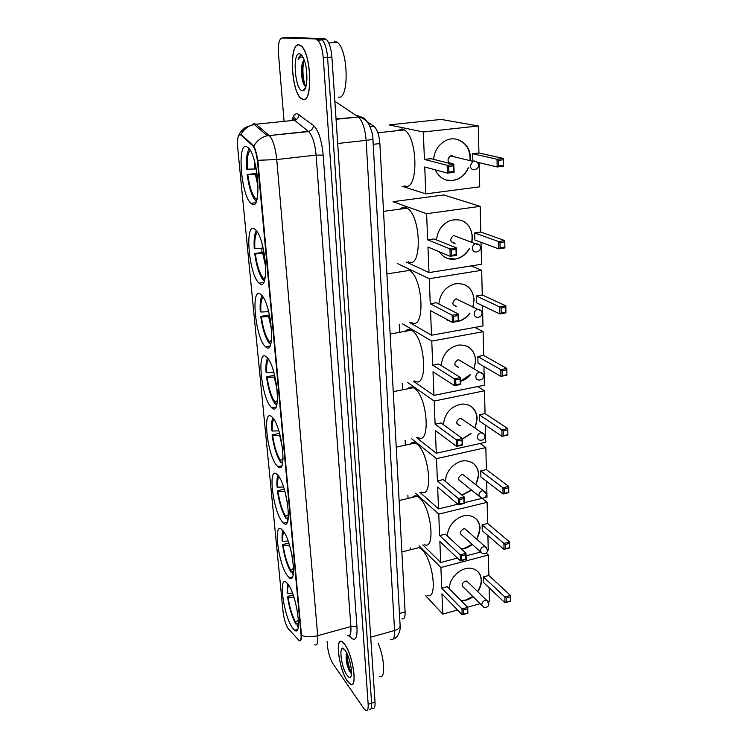 <?xml version="1.0" encoding="UTF-8"?>
<svg xmlns="http://www.w3.org/2000/svg" width="748" height="748" viewBox="0 0 748 748"><rect width="100%" height="100%" fill="white"/><g stroke="black" fill="none" stroke-linecap="round" stroke-linejoin="round"><path stroke-width="1.12" d="M271.356 407.38L271.889 407.866C282.052 417.795 276.704 364.884 266.578 357.02L266.475 356.936C256.274 347.455 261.398 398.413 271.356 407.38M287.335 575.642L289.289 577.736C297.788 585.207 292.094 541.421 283.081 530.837L281.519 529.219C273.029 522.057 278.415 564.142 287.335 575.642M282.211 521.702L283.726 523.245C292.767 531.473 287.157 484.985 277.789 475.148L276.695 474.073C267.644 466.172 272.964 510.903 282.211 521.702M276.891 465.658L277.919 466.659C287.522 475.709 282.033 426.182 272.291 417.253L271.683 416.692C262.062 408.025 267.288 455.691 276.891 465.658M265.596 346.745L265.605 346.754C276.04 357.385 271.496 302.846 261.052 294.647L260.613 294.291C250.271 285.914 255.536 339.199 265.596 346.745L269.906 345.997M259.603 283.586C269.757 292.562 265.755 238.135 255.386 229.664L254.404 228.925C244.325 222.343 249.121 275.451 259.079 283.165L259.603 283.586M252.057 204.176C261.875 211.058 258.453 156.538 248.243 147.777L246.597 146.655C236.836 142.288 241.099 195.378 250.889 203.316L252.057 204.176M292.272 627.591L294.647 630.255C302.613 637.006 296.844 595.66 288.176 584.44L286.175 582.281C278.237 575.782 283.67 615.51 292.272 627.591M287.961 628.329L299.144 640.625C300.752 641.438 301.369 639.39 301.014 634.463L257.508 161.82C256.62 153.91 255.003 148.525 252.646 145.673L241.015 135.089C238.173 133.752 237.079 138.025 237.714 147.908L283.062 611.817C283.913 618.596 285.549 624.094 287.961 628.329M366.847 121.587L374.047 126.393C377.244 129.376 379.189 135.108 379.872 143.579L405.107 611.911C405.257 617.231 404.201 619.522 401.947 618.811M356.113 115.473L357.46 115.332L360.863 117.604M347.493 681.288L350.447 684.27C357.937 689.245 353 654.724 344.66 644.206L342.042 641.634C334.58 636.829 339.218 670.115 347.493 681.288M302.996 99.549C312.851 103.261 311.533 53.893 301.276 45.909L298.798 44.693C288.906 43.15 291.112 91.247 300.986 98.474L302.996 99.549M372.579 708.347C374.439 709.02 375.253 706.963 375.038 702.166L331.906 57.129C331.158 48.545 329.344 42.692 326.465 39.588L324.669 38.737L286.035 37.69L320.368 39.055L322.154 39.915L320.368 39.055L282.024 37.98C279.135 38.887 277.957 44.263 278.499 54.118L284.062 121.326M331.906 57.129L327.587 57.474C326.82 48.872 325.015 43.019 322.154 39.915C325.015 43.019 326.82 48.872 327.587 57.474L371.597 703.204L327.587 57.474L323.248 57.82C322.481 49.209 320.677 43.347 317.835 40.233L316.058 39.373M369.175 709.385C371.017 710.058 371.831 708.001 371.597 703.204C371.831 708.001 371.017 710.058 369.175 709.385M240.127 134.565L241.772 135.005L253.806 146.131C255.302 149.02 256.648 153.751 257.845 160.306L301.5 635.379C301.463 638.502 301.107 640.279 300.444 640.699M296.255 630.676L295.619 629.994M327.11 641.345L327.512 646.16C328.325 653.191 330.13 659.016 332.916 663.654L363.715 708.337L365.763 710.422C367.595 711.105 368.39 709.048 368.156 704.251L323.248 57.82M324.669 38.737L290.037 37.4L282.024 37.98M344.669 644.393L342.088 641.859C334.693 637.09 339.283 670.049 347.483 681.101L350.401 684.055C357.806 688.973 352.934 654.809 344.669 644.393M347.035 675.276C348.446 677.258 349.587 677.866 350.466 677.099C353.43 675.033 349.774 656.482 345.221 650.489L345.127 650.349C338.32 640.503 340.368 666.272 347.035 675.276M346.343 653.668C345.716 658.941 346.661 664.579 349.157 670.563L351.485 673.752M344.351 649.404L343.575 649.647L344.604 649.675M379.423 676.435C385.659 680.072 384.837 658.193 378.021 643.14M351.523 672.854C348.886 667.749 347.427 661.456 347.175 653.986M351.205 673.593L350.083 671.498C347.614 665.617 346.446 659.427 346.586 652.92M298.817 44.983C289.037 43.44 291.215 91.05 300.976 98.203L302.968 99.269C312.729 102.934 311.42 54.08 301.266 46.18L298.817 44.983M306.932 79.176L306.259 68.311M304.015 59.494L302.36 63.225L304.146 59.859M302.042 55.67L301.248 55.474C299.929 55.427 298.873 56.726 298.097 59.373C299.546 57.418 301.182 56.708 303.005 57.25M302.314 90.686L303.183 90.62C307.961 89.882 308.195 67.647 303.408 58.064C302.136 55.371 300.827 53.959 299.49 53.809C292.047 52.547 295.039 90.358 302.314 90.686M302.36 63.225C301.014 68.891 301.098 74.809 302.631 80.98C303.501 84.122 304.501 85.927 305.633 86.394M338.311 97.072C349.176 100.802 348.615 50.453 337.367 42.365L334.637 41.14M298.097 59.373C299.135 56.783 300.378 55.455 301.837 55.408M305.848 86.45C303.005 81.635 301.818 67.339 304.193 59.99M304.558 85.506L303.501 82.317C301.855 75.548 301.678 68.657 302.968 61.645M427.043 595.277C438.001 601.14 433.382 559.869 421.797 549.528L419.104 547.583L414.757 548.686M287.746 583.861L287.129 592.425L287.737 593.304L292.487 593.164M298.527 623.514L297.124 624.524L297.283 626.226L298.2 627.226M288.578 585.03C287.802 586.6 287.522 589.359 287.737 593.304M297.124 624.524L298.405 625.758M298.527 623.262L295.787 624C291.851 616.651 289.093 607.47 287.512 596.427L293.151 594.969M287.512 596.427L288.12 597.315C289.579 607.301 292.075 615.632 295.628 622.308L295.787 624M293.889 597.156L288.12 597.315M295.628 622.308L298.452 620.251M449.529 588.919C448.65 577.596 462.451 565.516 472.624 568.639C478.122 570.313 481.058 574.193 481.441 580.27C481.497 584.216 480.263 588.022 477.766 591.687M486.209 553.118L488.36 555.044L488.846 575.446L510.435 595.427L510.529 601.196L504.984 602.757L483.573 582.514L483.432 576.904L504.881 596.979L510.435 595.427L510.529 601.196M489.136 587.769L489.444 601.074L488.135 601.448M488.846 575.446L483.432 576.904M473.007 596.68C469.258 599.494 465.331 600.868 461.236 600.803M488.36 555.044L440.899 567.517L441.731 588.171L447.304 586.666L467.715 607.376L467.893 613.201L462.171 614.819L461.984 608.975L441.731 588.171M463.302 610.022L467.322 608.9L467.715 607.376L461.984 608.975L463.302 610.022L463.442 614.192L462.171 614.819L441.965 593.847L442.788 614.117L457.533 609.994M467.537 607.198L480.104 603.692M419.03 545.834L440.899 567.517M410.568 547.975L410.661 549.724M442.788 614.117L425.584 595.679M510.155 601.037L504.984 602.757L504.881 596.979L506.19 598.007L506.265 602.14M510.089 596.913L506.19 598.007M463.442 614.192L467.453 613.061L467.322 608.9M468.5 582.701L466.883 581.131L465.265 581.149C461.712 583.318 461.226 585.469 463.807 587.601M477.579 571.276C482.413 576.876 482.404 583.618 477.551 591.481M472.792 596.465L465.864 599.99L461.02 600.588M424.135 544.535C435.794 551.098 431.493 507.425 419.366 497.71L417.253 496.261C415.346 495.41 413.756 495.784 412.475 497.383M282.959 530.678C282.155 532.707 281.884 535.951 282.155 540.411L282.772 541.234L288.12 541.066M293.543 571.537L292.281 572.444L293.132 574.894M283.819 531.884C282.866 533.558 282.52 536.681 282.772 541.234M292.281 572.444L293.375 573.407M293.543 571.472L290.935 572.126C286.97 565.105 284.175 555.923 282.557 544.572L288.812 543.067M282.557 544.572L283.165 545.395C284.661 555.661 287.195 563.992 290.766 570.369L290.935 572.126M289.485 545.199L283.165 545.395M290.766 570.369L293.571 568.358M447.547 536.223C446.949 525.18 459.412 513.624 469.585 515.709C476.083 517.139 479.58 521.347 480.085 528.312L476.841 539.308M482.17 498.327L487.126 502.319L487.621 523.478L509.584 541.935L509.687 547.929L504.03 549.406L482.264 530.687L482.114 524.872L503.918 543.413L509.584 541.935L509.687 547.929M487.902 535.549L488.248 550.07L487.677 550.219M487.621 523.478L482.114 524.872M472.297 544.479C468.959 547.218 465.35 548.761 461.488 549.097M487.126 502.319L438.749 514.119L439.609 535.559L445.294 534.137L466.023 553.277L466.21 559.336L460.375 560.869L460.17 554.801L439.609 535.559M461.516 555.858L465.621 554.782L466.023 553.277L460.17 554.801L461.516 555.858L461.656 560.196L460.375 560.869L439.852 541.449L440.703 562.487L457.458 558.111M466.098 555.848L480.581 552.071M415.533 493.269L438.749 514.119M407.884 495.064L408.053 498.43M440.703 562.487L422.788 544.881M509.304 547.695L504.03 549.406L503.918 543.413L505.255 544.451L505.33 548.742M509.229 543.413L505.255 544.451M461.656 560.196L465.761 559.121L465.621 554.782M466.892 530.519L464.947 528.808L463.592 528.864C459.842 531.23 459.45 533.474 462.414 535.596M475.541 518.364C480.88 523.955 481.235 530.865 476.626 539.112M472.082 544.282L464.218 548.406L461.273 548.901M421.096 491.969C433.475 499.299 429.548 452.933 416.851 443.975L415.364 443.003C413.298 442.021 411.559 442.395 410.147 444.134M278.004 475.41C277.022 477.626 276.685 481.301 276.994 486.443L277.611 487.191L283.576 486.985M288.317 517.597L287.241 518.355L287.84 520.58M278.911 476.654C277.751 478.44 277.321 481.955 277.611 487.191M287.241 518.355L288.139 519.056M288.064 517.775L285.895 518.28C281.903 511.613 279.069 502.441 277.405 490.763L284.296 489.22M277.405 490.763L278.022 491.511C279.556 502.076 282.118 510.388 285.727 516.457L285.895 518.28M287.503 503.236L284.885 491.286L278.022 491.511M285.727 516.457L288.457 514.53M445.499 481.497C445.172 470.838 456.215 459.861 466.219 460.843C473.849 461.871 478 466.387 478.673 474.4L475.915 484.826M480.094 443.499L485.845 447.603L486.359 469.576L508.705 486.368L508.799 492.586L503.03 493.989L480.889 476.915L480.74 470.875L502.918 487.752L508.705 486.368L508.799 492.586M486.63 481.347L487.004 497.158L484.04 497.878M486.359 469.576L480.74 470.875M471.642 490.183L462.049 495.213M485.845 447.603L436.505 458.664L437.402 480.936L443.199 479.59L464.256 497.037L464.452 503.339L458.496 504.778L458.29 498.467L437.402 480.936M459.665 499.542L463.854 498.533L464.256 497.037L458.29 498.467L459.665 499.542L459.814 504.049L458.496 504.778L437.655 487.051L438.534 508.892L457.841 504.217M464.433 502.628L482.825 498.168M411.69 438.814L436.505 458.664M405.098 440.235L405.351 445.182M438.534 508.892L419.824 492.268M508.406 492.278L503.03 493.989L502.918 487.752L504.283 488.799L504.358 493.259M508.341 487.827L504.283 488.799M459.814 504.049L463.994 503.03L463.854 498.533M465.209 476.354L462.89 474.522L461.862 474.597C457.907 477.187 457.617 479.524 461.011 481.609M473.297 463.367C479.188 468.884 479.992 475.98 475.7 484.648M471.427 490.015L461.834 495.036M417.917 437.477C431.026 445.64 427.557 396.281 414.242 388.212L413.41 387.698C411.213 386.576 409.324 386.95 407.763 388.82M272.889 417.926C271.692 420.339 271.281 424.49 271.636 430.39L272.263 431.063L278.845 430.82M282.838 461.591L282.005 462.161L282.323 464.171M273.815 419.217C272.44 421.124 271.926 425.07 272.263 431.063M282.005 462.161L282.679 462.619M282.239 462.002L280.659 462.339C276.638 456.056 273.777 446.902 272.066 434.878L279.584 433.344M272.066 434.878L272.683 435.551C274.254 446.425 276.854 454.719 280.481 460.441L280.659 462.339M280.107 435.261L272.683 435.551M280.481 460.441L283.081 458.636M443.377 424.649C444.901 412.709 451.287 405.827 462.545 403.985C471.418 404.397 476.308 409.212 477.215 418.422L474.98 428.08M477.71 386.557L484.508 390.774L485.041 413.597L507.78 428.585L507.883 435.056L502.002 436.355L479.477 421.087L479.318 414.813L501.88 429.876L507.78 428.585L507.883 435.056M485.312 425.042L485.714 442.246L436.29 453.241L416.683 437.739M485.041 413.597L479.318 414.813M471.053 433.653L462.442 439.085M484.508 390.774L434.177 401.04L435.112 424.191L441.021 422.938L462.423 438.524L462.629 445.079L456.551 446.425L456.327 439.861L435.112 424.191M457.729 440.946L462.012 440.002L462.423 438.524L456.327 439.861L457.729 440.946L457.888 445.63L456.551 446.425L435.373 430.539L436.29 453.241M407.408 382.359L434.177 401.04M402.218 383.378L402.546 389.848M507.481 434.653L502.002 436.355L501.88 429.876L503.273 430.932L503.348 435.57M507.406 430.025L503.273 430.932M457.888 445.63L462.152 444.686L462.012 440.002M462.629 445.079L462.152 444.686M463.451 420.067L460.067 418.244C455.887 421.096 455.728 423.527 459.59 425.528L460.291 425.453M470.791 406.173C477.318 411.531 478.636 418.777 474.756 427.921M470.829 433.494L462.432 438.852M414.616 380.956C428.436 390.007 425.49 337.32 411.531 330.289L411.409 330.223C409.072 328.952 407.043 329.307 405.341 331.299M267.578 358.086C266.166 360.714 265.662 365.398 266.064 372.139L266.69 372.719L273.815 372.186M268.541 359.433C266.933 361.471 266.316 365.894 266.69 372.719M276.695 405.089L276.966 403.957M277.078 403.378L276.564 403.724M276.582 403.911L275.217 404.172C271.169 398.31 268.27 389.184 266.512 376.796L274.656 375.3M266.512 376.796L267.139 377.385C268.747 388.586 271.374 396.861 275.03 402.2L275.217 404.172M275.077 377.029L267.139 377.385M275.03 402.2L277.424 400.573M441.17 365.529C442.507 354.43 448.314 347.614 458.589 345.062C468.79 344.622 474.494 349.681 475.691 360.246L474.026 368.904M474.858 327.4L483.124 331.719L483.675 355.44L506.826 368.455L506.929 375.197L500.926 376.394L478 363.079L477.832 356.553L500.805 369.643L506.826 368.455L506.929 375.197M483.937 366.529L484.377 385.211L433.952 395.393L413.317 381.209M483.675 355.44L477.832 356.553M470.492 374.72C467.724 377.974 464.443 380.18 460.628 381.34M483.124 331.719L431.764 341.097L432.737 365.183L438.767 364.024L460.516 377.6L460.731 384.435L454.522 385.669L454.288 378.834L432.737 365.183M455.719 379.919L460.085 379.058L460.516 377.6L454.288 378.834L455.719 379.919L455.887 384.809L454.522 385.669L432.999 371.784L433.952 395.393M402.471 323.819L431.764 341.097M399.217 324.389L399.619 332.318M506.518 374.701L500.926 376.394L500.805 369.643L502.217 370.718L502.301 375.543M506.443 369.886L502.217 370.718M455.887 384.809L460.244 383.939L460.085 379.058M460.731 384.435L460.244 383.939M461.6 361.508L458.197 359.666C453.802 362.827 453.784 365.342 458.141 367.203L458.431 367.156M467.977 346.651C475.186 351.738 477.131 359.105 473.802 368.764M470.268 374.58L460.628 381.134M262.071 295.75C260.416 298.611 259.808 303.884 260.276 311.542L260.902 312.038L268.691 311.682M263.072 297.152C261.202 299.331 260.472 304.296 260.902 312.038M411.176 322.304C425.313 332.112 423.695 277.873 409.315 270.43L408.707 270.103M270.879 343.426L269.551 343.659C265.475 338.255 262.539 329.167 260.734 316.395L269.467 314.964M260.734 316.395L261.361 316.89C263.016 328.437 265.68 336.675 269.364 341.602L269.551 343.659M269.785 316.46L261.361 316.89M269.364 341.602L271.468 340.19M438.889 304.006C440.067 293.786 445.256 287.101 454.438 283.95C465.976 282.417 472.53 287.69 474.11 299.761L473.017 307.082M471.231 265.895L481.675 270.29L482.254 294.964L505.826 305.848L505.938 312.86L499.804 313.954L476.467 302.762L476.298 295.974L499.683 306.923L505.826 305.848L505.938 312.86M482.507 305.661L482.984 325.932L431.521 335.226L409.67 322.566M482.254 294.964L476.298 295.974M469.95 313.188C466.63 317.75 462.451 320.555 457.411 321.612L455.046 321.892M450.792 321.49L444.153 317.947M481.675 270.29L429.24 278.705L430.25 303.781L436.411 302.734L458.524 314.113L458.748 321.229L452.4 322.36L452.166 315.226L430.25 303.781M453.625 316.329L458.085 315.544L458.524 314.113L452.166 315.226L453.625 316.329L453.793 321.425L452.4 322.36L430.53 310.663L431.521 335.226M397.281 263.474L429.24 278.705M505.517 312.262L501.207 313.029L499.804 313.954L499.683 306.923L501.123 307.998L501.207 313.029M505.433 307.25L501.123 307.998M453.793 321.425L458.253 320.64L458.085 315.544M458.748 321.229L458.253 320.64M459.646 300.537L456.046 298.779C451.689 302.276 451.839 304.866 456.504 306.53M464.807 284.698C472.745 289.345 475.401 296.778 472.783 306.97M469.725 313.075C466.808 317.105 463.152 319.789 458.748 321.116M450.567 321.378L447.117 320.088M408.315 261.781C422.199 270.056 421.367 215.985 407.146 208.178L405.771 207.495C403.761 206.803 401.947 207.336 400.348 209.094M256.349 230.73C254.423 233.872 253.722 239.781 254.245 248.476L263.221 248.439M257.377 232.207C255.227 234.554 254.395 240.108 254.872 248.869M264.455 280.519L263.651 280.64C259.556 275.741 256.573 266.699 254.722 253.525L263.997 252.198M254.722 253.525L255.358 253.927C257.05 265.83 259.752 274.02 263.455 278.508L263.651 280.64M264.222 253.432L255.358 253.927M263.455 278.508L265.194 277.358M436.514 239.93C437.571 230.59 442.133 224.119 450.184 220.51C462.993 217.677 470.417 223.11 472.465 236.817L471.894 242.427M480.179 206.345L426.612 213.713L392.99 201.689L443.845 194.976L480.179 206.345L480.777 232.039L504.788 240.585L504.9 247.906L498.635 248.869L474.868 239.996L474.69 232.937L498.505 241.539L504.788 240.585L504.9 247.906M481.02 242.287L481.534 264.268L428.997 272.59L406.398 262.071M480.777 232.039L474.69 232.937M469.37 248.878C466.481 253.75 462.554 256.985 457.608 258.593C449.95 260.538 443.863 258.266 439.338 251.767M426.612 213.713L427.669 239.837L433.962 238.921L456.448 247.897L456.682 255.32L450.203 256.321L449.95 248.878L427.669 239.837M451.437 249.991L456 249.299L456.448 247.897L449.95 248.878L451.437 249.991L451.614 255.311L450.203 256.321L427.959 247.008L428.997 272.59M504.47 247.195L500.075 247.869L498.635 248.869L498.505 241.539L499.982 242.633L500.075 247.869M504.386 241.959L499.982 242.633M451.614 255.311L456.168 254.61L456 249.299M456.682 255.32L456.168 254.61M457.552 236.976L453.569 235.47C449.567 239.201 449.875 241.847 454.485 243.427M461.226 220.183C469.903 224.222 473.381 231.6 471.661 242.333M469.136 248.785C466.238 253.647 462.329 256.882 457.383 258.49L454.98 259.042L446.519 258.06M404.762 185.859C418.338 192.161 418.347 138.128 404.388 129.918L402.097 128.89L397.253 130.685M249.168 148.843C246.905 152.358 246.064 159.146 246.662 169.207L256.265 168.964M250.215 150.413C247.728 153.003 246.756 159.361 247.298 169.469M256.312 201.399L255.9 201.109C251.908 196.574 249 187.711 247.167 174.518L257.003 173.368M247.167 174.518L247.803 174.789C249.561 187.159 252.3 195.284 256.031 199.164L256.237 201.408M257.134 174.247L247.803 174.789M256.031 199.164L257.209 198.407M433.541 159.352C434.495 151.031 438.337 144.906 445.051 140.97C456.476 134.406 470.473 143.878 470.389 157.725L470.286 160.689M478.29 125.982L423.312 131.966L389.1 124.897L441.217 119.418L478.29 125.982L478.926 152.985L503.479 158.454L503.6 166.149L497.168 166.954L477.102 162.157M479.15 162.643L479.72 186.832L425.818 193.872L401.966 186.215M478.926 152.985L472.68 153.723L497.027 159.231L503.479 158.454L503.6 166.149M468.519 167.683C466.172 173.05 462.563 176.883 457.692 179.183C447.734 182.708 440.207 179.576 435.13 169.805M472.867 161.147L472.68 153.723M423.312 131.966L424.425 159.446L430.885 158.679L453.84 164.485L454.083 172.311L447.416 173.143L447.154 165.299L424.425 159.446M448.688 166.43L453.372 165.86L453.84 164.485L447.154 165.299L448.688 166.43L448.875 172.031L447.416 173.143L424.733 166.982L425.818 193.872M503.161 165.299L498.635 165.86L497.168 166.954L497.027 159.231L498.542 160.343L498.635 165.86M503.067 159.792L498.542 160.343M448.875 172.031L453.55 171.451L453.372 165.86M454.083 172.311L453.55 171.451M454.793 156.977L451.68 155.593L450.492 155.949C447.669 158.165 447.313 160.633 449.426 163.373M456.345 139.175C465.845 142.176 470.417 149.329 470.043 160.633M468.276 167.617C465.929 172.984 462.329 176.818 457.458 179.118L452.475 180.539L446.154 180.09M451.605 156.22L451.624 155.603M257.508 161.82L258.041 161.764M252.525 145.551L253.291 145.467M399.451 613.463L405.107 611.911M373.205 144.317L379.872 143.579M370.11 126.636L373.841 126.244M292.216 119.652C293.45 115.36 295.18 113.406 297.405 113.799L313.431 125.412C318.47 130.255 321.724 140.157 323.183 155.107L357.002 627.619C357.404 637.876 355.506 641.354 351.317 638.063L349.036 635.884M240.921 134.575C243.904 129.161 248.299 125.776 254.105 124.43L294.039 120.325L292.823 119.708L290.402 120.69M253.413 123.71L255.91 124.149L269.458 135.687C273.057 139.904 275.488 147.852 276.751 159.548L317.713 635.669C311.785 637.174 306.39 637.072 301.5 635.379M257.845 160.306L276.751 159.548L316.114 155.107C314.992 143.551 312.496 135.715 308.634 131.583L294.488 120.26C297.274 119.456 298.751 117.548 298.929 114.547M253.806 146.131C256.91 140.615 261.426 137.155 267.354 135.753L308.84 131.302C311.701 130.461 313.234 128.506 313.431 125.412M347.437 635.697C350.101 636.791 351.251 633.743 350.887 626.544L317.713 635.669C318.181 642.915 317.189 645.954 314.74 644.785M262.043 252.478L261.678 248.551M368.156 704.251L375.038 702.166M357.002 627.619C355.674 626.31 353.636 625.954 350.887 626.544L316.114 155.107L323.183 155.107M351.317 638.063L349.681 635.379M390.578 639.587C393.476 640.587 394.813 637.548 394.579 630.499L370.69 637.202M400.115 625.244L400.133 625.721C399.909 627.824 398.058 629.414 394.579 630.499L366.127 140.362C365.164 128.899 362.584 121.12 358.395 117.025L336.039 118.951M366.922 121.672C364.987 118.147 362.013 116.501 357.993 116.735L334.861 101.27M372.887 138.632L372.897 138.763C372.523 139.352 370.269 139.885 366.127 140.362L337.675 143.485M350.354 670.414L351.523 672.985M301.425 69.835L303.997 84.618M466.883 581.131L486.724 600.382L488.949 603.804C488.407 606.852 486.593 607.937 483.517 607.058L481.777 604.665C481.927 602.598 483.021 601.186 485.059 600.41L486.724 600.382L488.238 601.644M290.42 548.48L292.019 555.427M464.947 528.808L485.097 546.601L487.677 550.154C487.21 553.081 485.471 554.231 482.451 553.604L480.366 550.995C480.515 548.854 481.637 547.414 483.713 546.666L485.097 546.601L486.92 547.947M462.89 474.522L483.367 490.716L486.359 494.409C485.966 497.205 484.311 498.411 481.385 498.037L478.898 495.223C479.057 493.007 480.197 491.53 482.31 490.81L483.367 490.716L485.546 492.137M279.677 435.299L282.529 448.033M460.721 418.169L481.525 432.634C483.638 433.111 484.788 434.373 484.985 436.43C484.676 439.085 483.115 440.348 480.319 440.226C478.533 440.105 477.561 439.104 477.374 437.215C477.533 434.915 478.692 433.41 480.852 432.709L484.096 434.064M274.264 377.104L277.218 390.194M458.431 359.629L479.59 372.205C481.964 372.523 483.292 373.813 483.554 376.085C483.32 378.591 481.88 379.909 479.234 380.031C477.177 380.078 476.027 379.012 475.793 376.842C475.952 374.449 477.131 372.915 479.346 372.252L482.572 373.617M268.102 309.504L268.177 311.72M268.635 316.582L271.599 329.737M269.719 316.469L270.963 323.435M477.963 317.33C475.709 317.489 474.428 316.357 474.139 313.954C474.279 311.579 475.41 310.027 477.551 309.307L480.973 310.616M262.211 244.39L262.296 248.523M262.772 253.581L265.671 266.569M263.885 253.479L265.288 261.192M476.326 252.011C474.017 252.113 472.717 250.898 472.418 248.383C472.502 246.157 473.512 244.615 475.438 243.764L479.262 244.905M254.862 162.681L254.909 169.085M255.984 167.533L256.05 168.992M255.405 174.406L258.125 186.935M256.545 174.312L257.929 182.007M474.269 169.777C471.894 169.805 470.557 168.496 470.249 165.832L472.82 161.297L474.045 160.913L477.065 162.129M275.919 407.08L271.889 407.866M292.449 576.942L289.289 577.736M287.176 522.441L283.726 523.245M281.669 465.854L277.919 466.659M297.508 629.479L294.647 630.255M252.646 145.673L253.413 145.589M370.185 126.805L374.047 126.393M255.657 202.708L250.889 203.316M263.614 282.473L259.079 283.165M292.683 120.465L292.964 119.745M292.982 119.689C293.852 117.679 294.59 117.314 295.217 118.605L294.488 120.26L308.634 131.583L267.354 135.753L254.105 124.43L245.512 127.384C241.716 130.404 239.491 133.022 238.864 135.248M317.835 40.233L326.465 39.588M393.27 638.951C397.945 638.642 401.012 628.928 400.133 625.721L372.897 138.763C373.093 135.706 371.859 131.068 369.194 124.851C366.585 120.4 362.986 117.801 358.395 117.025L336.058 119.287M351.195 675.65L350.466 677.099M349.157 670.563L350.083 671.498M305.68 87.217L303.183 90.62M337.367 42.365L328.755 43.01M302.631 80.98L303.501 82.317M419.104 547.583L401.882 551.959M462.217 586.03L481.899 605.459M417.253 496.261L399.105 500.543M460.506 533.876L480.506 551.846M415.364 443.003L396.234 447.154M458.73 479.777L479.057 496.158M413.41 387.698L393.242 391.69M456.897 423.611L459.59 425.528M411.409 330.223L390.129 334.001M455.008 365.295L458.141 367.203M409.315 270.43L386.894 273.946M478.122 317.292C480.581 316.946 481.899 315.591 482.067 313.225C481.721 310.71 480.216 309.401 477.551 309.307L456.046 298.779M453.092 304.707L456.654 306.502M407.146 208.178L383.528 211.366M476.953 251.852C479.206 251.309 480.394 249.926 480.515 247.691C480.066 244.914 478.374 243.605 475.438 243.764L453.569 235.47M451.147 241.735L455.093 243.278M404.388 129.918L377.871 132.77M475.438 169.431C477.448 168.693 478.496 167.281 478.561 165.196C477.981 162.064 476.065 160.764 472.82 161.297L450.492 155.949M448.819 162.718L453.092 163.793"/></g></svg>

